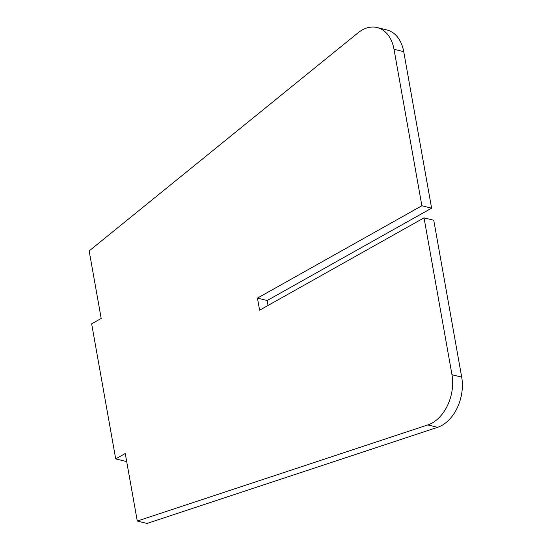 <?xml version="1.0" encoding="UTF-8"?>
<svg xmlns="http://www.w3.org/2000/svg" width="551" height="551" viewBox="0 0 551 551"><rect width="100%" height="100%" fill="white"/><g stroke="black" fill="none" stroke-linecap="round" stroke-linejoin="round"><path stroke-width="0.83" d="M403.725 51.684L431.598 208.168L421.88 205.757L394.006 49.273L403.725 51.684A37.316 25.69 103.9 0 0 386.898 29.961L377.173 27.55A37.316 25.69 103.9 0 1 394.006 49.273M268.041 305.461L267.166 300.522L257.441 298.112L259.597 310.206L424.036 217.852L451.978 374.728A37.316 25.69 103.9 0 1 427.851 424.917L137.282 521.039L125.249 453.507L115.703 458.873L91.645 323.816L101.191 318.45L89.166 250.925L358.012 32.846A37.316 25.69 103.9 0 1 377.173 27.55M115.703 458.873L125.421 461.283L126.523 460.664M137.282 521.039L147 523.45L437.577 427.328A37.316 25.69 103.9 0 0 461.697 377.139L433.754 220.262L424.036 217.852M267.166 300.522L431.598 208.168M257.441 298.112L421.88 205.757M427.851 424.917L437.577 427.328M451.978 374.728L461.697 377.139"/></g></svg>
